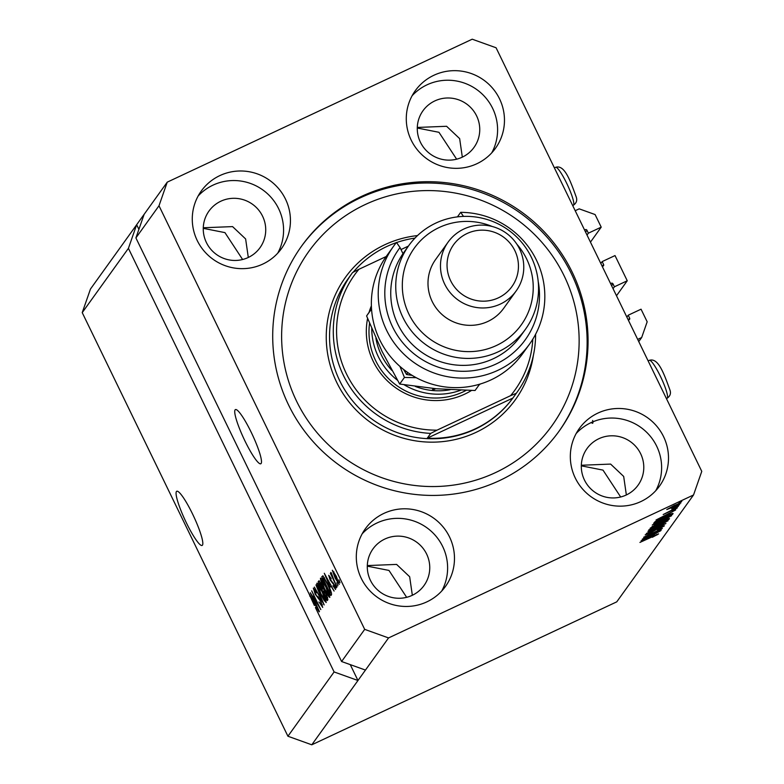 <?xml version="1.0" encoding="UTF-8"?>
<svg xmlns="http://www.w3.org/2000/svg" width="784" height="784" viewBox="0 0 784 784"><rect width="100%" height="100%" fill="white"/><g stroke="black" fill="none" stroke-linecap="round" stroke-linejoin="round"><path stroke-width="1.18" d="M590.46 242.129L601.21 227.154L595.095 214.551L579.19 208.848L575.201 210.71M587.02 235.053L588.372 233.171L601.21 227.154M585.589 232.103L586.942 230.222L588.372 233.171M586.942 230.222A1.196 1.176 35.7 0 0 585.354 229.653L584.58 230.016M600.818 263.473L602.171 261.591L603.602 264.541A1.196 1.176 35.7 0 1 603.053 266.119L602.279 266.482M616.498 295.744L627.249 280.77L615.019 255.574L602.171 261.591M613.059 288.669L614.411 286.797L627.249 280.77M611.628 285.729L612.98 283.847L614.411 286.797M612.98 283.847A1.196 1.176 35.7 0 0 611.393 283.269L610.618 283.632M626.857 317.089L628.209 315.217L629.64 318.157A1.196 1.176 35.7 0 1 629.091 319.735L628.317 320.097M638.754 341.599L641.675 337.532L647.172 321.793L641.047 309.19L628.209 315.217M637.696 339.403L641.675 337.532M176.429 491.539A29.919 4.684 -115.1 0 0 185.759 521.527A29.919 4.684 -115.1 0 0 202.145 545.439A29.919 4.684 -115.1 0 0 202.458 545.164A29.919 4.684 -115.1 0 0 193.129 515.186A29.919 4.684 -115.1 0 0 176.743 491.264A29.919 4.684 -115.1 0 0 176.429 491.539M235.092 409.875A29.919 4.684 -115.1 0 0 244.422 439.853A29.919 4.684 -115.1 0 0 260.807 463.765A29.919 4.684 -115.1 0 0 261.131 463.491A29.919 4.684 -115.1 0 0 251.801 433.513A29.919 4.684 -115.1 0 0 235.416 409.591A29.919 4.684 -115.1 0 0 235.092 409.875M620.673 496.997L602.994 470.106L581.307 465.833M406.651 597.32L388.972 570.429L367.294 566.156M456.641 159.191L438.962 132.3L417.274 128.027M242.619 259.504L224.939 232.613L203.262 228.34M219.873 175.587A49.363 48.569 35.7 0 0 201.272 191.022A49.363 48.569 35.7 0 0 203.948 250.86A49.363 48.569 35.7 0 0 262.836 264.061A49.363 48.569 35.7 0 0 281.446 248.616A49.363 48.569 35.7 0 0 278.771 188.777A49.363 48.569 35.7 0 0 219.873 175.587M277.722 253.183A49.363 48.569 35.7 0 0 269.912 196.108A49.363 48.569 35.7 0 0 213.013 185.142A49.363 48.569 35.7 0 0 198.127 196.01M383.905 513.393A49.363 48.569 35.7 0 0 365.305 528.837A49.363 48.569 35.7 0 0 367.98 588.676A49.363 48.569 35.7 0 0 426.868 601.867A49.363 48.569 35.7 0 0 445.479 586.432A49.363 48.569 35.7 0 0 442.803 526.593A49.363 48.569 35.7 0 0 383.905 513.393M441.755 590.999A49.363 48.569 35.7 0 0 433.944 533.914A49.363 48.569 35.7 0 0 377.045 522.948A49.363 48.569 35.7 0 0 362.159 533.826M597.927 413.08A49.363 48.569 35.7 0 0 579.317 428.515A49.363 48.569 35.7 0 0 582.002 488.354A49.363 48.569 35.7 0 0 640.891 501.554A49.363 48.569 35.7 0 0 659.501 486.109A49.363 48.569 35.7 0 0 656.825 426.271A49.363 48.569 35.7 0 0 597.927 413.08M655.767 490.676A49.363 48.569 35.7 0 0 647.956 433.601A49.363 48.569 35.7 0 0 591.067 422.635A49.363 48.569 35.7 0 0 576.181 433.503M433.895 75.264A49.363 48.569 35.7 0 0 415.285 90.699A49.363 48.569 35.7 0 0 417.96 150.548A49.363 48.569 35.7 0 0 476.858 163.738A49.363 48.569 35.7 0 0 495.468 148.294A49.363 48.569 35.7 0 0 492.793 88.455A49.363 48.569 35.7 0 0 433.895 75.264M491.735 152.86A49.363 48.569 35.7 0 0 483.924 95.785A49.363 48.569 35.7 0 0 427.035 84.819A49.363 48.569 35.7 0 0 412.149 95.697M361.385 196.47A158.554 155.996 35.7 0 0 301.615 246.068A158.554 155.996 35.7 0 0 310.209 438.276A158.554 155.996 35.7 0 0 499.379 480.661A158.554 155.996 35.7 0 0 559.159 431.063A158.554 155.996 35.7 0 0 550.554 238.855A158.554 155.996 35.7 0 0 361.385 196.47M434.846 100.911A31.409 30.909 35.7 0 0 422.997 110.73A31.409 30.909 35.7 0 0 424.703 148.813A31.409 30.909 35.7 0 0 462.178 157.212A31.409 30.909 35.7 0 0 474.026 147.382A31.409 30.909 35.7 0 0 472.321 109.299A31.409 30.909 35.7 0 0 434.846 100.911M598.878 438.717A31.409 30.909 35.7 0 0 587.03 448.546A31.409 30.909 35.7 0 0 588.735 486.619A31.409 30.909 35.7 0 0 626.21 495.018A31.409 30.909 35.7 0 0 638.058 485.198A31.409 30.909 35.7 0 0 636.353 447.115A31.409 30.909 35.7 0 0 598.878 438.717M384.856 539.039A31.409 30.909 35.7 0 0 373.017 548.859A31.409 30.909 35.7 0 0 374.713 586.942A31.409 30.909 35.7 0 0 412.198 595.34A31.409 30.909 35.7 0 0 424.036 585.511A31.409 30.909 35.7 0 0 422.331 547.438A31.409 30.909 35.7 0 0 384.856 539.039M220.823 201.223A31.409 30.909 35.7 0 0 208.985 211.053A31.409 30.909 35.7 0 0 210.68 249.136A31.409 30.909 35.7 0 0 248.165 257.524A31.409 30.909 35.7 0 0 260.004 247.705A31.409 30.909 35.7 0 0 258.299 209.622A31.409 30.909 35.7 0 0 220.823 201.223M203.272 227.762L232.574 226.605L245.627 238.944L248.303 257.466M367.304 565.578L396.606 564.411L409.66 576.75L412.335 595.272M581.326 465.255L610.628 464.089L623.682 476.437L626.357 494.959M417.294 127.449L446.596 126.283L459.649 138.621L462.325 157.143M310.258 596.35L135.906 237.915L144.148 214.306L90.474 289.022L82.232 312.63L128.419 248.342L334.102 671.947L357.965 680.502L388.55 637.931L693.526 494.978L701.768 471.37L496.076 47.765L472.213 39.2L167.237 182.153L158.995 205.761L364.687 629.366L388.55 637.931M82.232 312.63L287.924 736.235L334.102 671.947M287.924 736.235L311.787 744.8L357.965 680.502L350.262 664.626M138.895 229.34L136.651 224.724L128.419 248.342M365.462 670.075L341.599 661.52L315.442 607.649L316.011 606.865L319.157 611.873L309.347 594.076L310.013 596.467M341.599 661.52L364.687 629.366M135.906 237.915L158.995 205.761M312.385 596.261L319.411 611.52L310.297 592.753L318.725 606.091L311.689 590.822L320.803 609.589L312.738 596.095M322.724 607.316L318.921 601.994L321.685 605.091L320.558 601.259L315.197 594.135L313.335 588.108L316.736 592.782L314.413 590.293L316.442 595.673L318.245 596.879L320.764 600.887L322.616 607.404M322.391 604.787L321.607 605.15L322.381 604.758M315.188 589.901L314.413 590.293M315.952 584.884L324.145 604.934L314.374 587.079L323.184 602.592L315.952 584.884M326.213 602.465L324.135 600.417L320.793 594.292C318.049 588.745 316.746 585.05 316.863 583.208C317.932 583.355 319.774 586.167 322.41 591.655L325.458 598.702L326.105 602.543M329.839 597.408L327.771 595.36L324.419 589.235C321.685 583.688 320.372 579.993 320.489 578.151C321.558 578.298 323.41 581.111 326.036 586.599L329.094 593.645L329.741 597.496M330.191 587.118L324.292 573.271L334.102 591.067L330.956 586.05L330.191 587.118M338.933 579.856L340.011 582.845L338.933 579.856M339.207 584.374L335.16 578.161L332.338 570.242L336.316 576.318L339.129 584.433M336.836 582.777L337.904 585.775L336.836 582.777M333.788 579.641L337.002 587.03L330.368 573.388L331.661 575.25L330.75 572.457L331.318 572.888L333.788 579.641M330.809 572.428L331.318 572.888M335.268 584.942L336.346 587.941L335.268 584.942M335.591 589.411L332.916 585.775L334.66 587.432L333.925 584.913L330.103 579.876L328.712 575.28L331.122 578.465L331.015 579.023L329.672 577.22L330.191 579.288L333.984 584.256L335.503 589.48M335.238 587.177L334.601 587.481L335.229 587.167M327.741 584.021C330.476 589.529 331.74 593.076 331.514 594.664L330.868 595.566L321.763 576.799L322.89 575.799L327.741 584.021M319.068 580.787L325.899 593.253L327.918 599.682L327.242 600.622L318.128 581.855L318.921 580.807M646.3 537.079L661.216 530.092L642.263 539.176L658.344 530.562L643.644 537.246L662.372 528.465L646.222 536.903M662.255 526.838L659.491 527.72L649.671 533.375L645.173 534.894L651.435 531.346L647.368 533.865L651.916 532.052L659.658 527.436L664.43 525.839L657.374 529.817L662.117 526.348M647.917 531.307L665.949 523.487L646.339 533.502L663.636 524.692L647.917 531.307M667.811 520.792L657.688 526.583L648.701 529.994L659.187 524.28L667.958 520.841M671.447 515.735L661.314 521.527L652.327 524.937L662.823 519.224L671.584 515.784M677.004 505.631L679.679 504.377L677.004 505.631M674.289 505.464L680.875 502.936L673.211 507.091L666.772 509.551L674.289 505.464M656.453 534.913L639.93 542.42L652.866 536.148L658.638 533.894L652.327 537.295L656.424 534.855M311.787 744.8L616.763 601.847L693.526 494.978M668.899 514.226L656.032 520.008L675.681 509.943L669.663 513.157L668.899 514.226L668.556 513.52M675.357 508.826L663.176 514.559L673.427 509.247L677.288 507.934L672.368 510.737L675.24 508.434M675.475 507.767L678.15 506.513L675.475 507.767M671.741 508.914L678.797 505.602L671.741 508.914M679.101 502.711L681.776 501.456L679.101 502.711M664.46 516.832C670.036 514.177 672.917 513.089 673.093 513.549L672.447 514.451L653.719 523.222L655.032 521.723L664.46 516.832M664.646 520.223L669.487 518.567L668.811 519.508L650.093 528.279L656.071 524.3L664.646 520.223M653.944 535.041L641.087 540.813L660.726 530.758L654.709 533.973L653.944 535.041L653.601 534.335M144.148 214.306L167.237 182.153M591.263 422.351A11.966 1.872 -115.1 0 0 592.665 423.242A11.966 1.872 -115.1 0 0 592.626 420.459M656.688 534.414L656.972 534.992M661.539 517.411L667.4 514.294L661.539 517.411M674.113 505.543L668.713 508.649L673.427 506.787L678.787 503.455M678.934 503.847L674.201 505.719M672.015 513.559L672.447 514.451M655.816 521.223L656.139 521.879L670.487 515.157L670.751 514.039M656.316 520.929L656.139 521.879M657.08 520.498L656.522 521.35M664.117 516.989L657.198 520.743M668.595 514.941L664.205 517.156M670.879 514.618L668.693 515.137M658.119 521.507L654.522 523.908L661.569 521.193L669.35 516.96L669.183 516.431M662.451 519.4L658.207 521.683M669.35 516.96L662.539 519.567M668.38 518.606L668.811 519.508M652.504 526.936L658.54 523.536L652.504 526.936L652.19 526.289M658.413 523.261L658.501 523.761M660.285 523.291L666.851 520.213L667.292 519.39L660.285 523.291L659.981 522.654M654.493 526.564L650.887 528.965L657.943 526.25L665.714 522.017L665.547 521.487M658.825 524.447L654.571 526.74M665.714 522.017L658.903 524.623M646.584 538.226L652.445 535.109L646.584 538.226M333.278 572.193L335.385 577.837L338.267 582.414L336.15 576.769L333.278 572.193L333.935 571.879L333.367 572.153M338.835 582.149L338.218 582.453L338.835 582.159M326.761 579.072L329.202 584.815L329.819 583.962L325.135 575.378L326.761 579.072M330.358 584.276L329.202 584.815M323.233 576.103L321.763 576.799M323.047 578.68L330.035 593.057L329.643 589.019L327.496 584.315L323.929 578.082L323.047 578.68M331.318 592.449L330.035 593.057M324.449 577.837L323.439 578.141M331.22 592.136L330.427 592.518M328.32 595.105L327.771 595.36M321.558 580.346L324.664 588.951L328.77 595.213L325.781 586.853L321.558 580.346L322.4 579.925M322.41 579.944L321.705 580.278M329.505 594.88L328.702 595.272L329.515 594.899M319.568 581.179L318.128 581.855M319.421 583.727L322.146 589.333L322.675 588.284L321.616 585.423L319.794 583.218L319.421 583.727M323.292 588.794L322.146 589.333M320.617 582.747L319.794 583.218M323.204 591.528L326.399 598.114L326.957 596.938L325.683 593.586L323.625 590.95L323.204 591.528M327.692 597.506L326.399 598.114M324.439 590.509L323.625 590.95M327.575 597.143L326.85 597.486M324.684 600.162L324.135 600.417M317.932 585.393L321.028 594.007L325.144 600.27L322.155 591.91L317.932 585.393L318.765 584.982M318.774 585.001L318.069 585.334M325.87 599.927L325.076 600.328L325.879 599.946M315.197 589.931L314.57 590.225M311.807 599.878L314.374 605.454L314.864 604.778L310.18 596.183L311.807 599.878M315.364 604.993L314.374 605.454M471.507 390.461A68.806 67.698 -144.3 0 1 464.696 394.146A68.806 67.698 -144.3 0 1 393.049 385.816A68.806 67.698 -144.3 0 1 367.588 318.422M369.097 312.287A68.806 67.698 -144.3 0 1 371.391 305.809M369.558 323.302A65.817 64.749 35.7 0 0 396.126 385.12A65.817 64.749 35.7 0 0 463.079 391.902A65.817 64.749 35.7 0 0 466.176 390.354M495.478 472.615A149.577 147.167 35.7 0 0 564.147 275.87A149.577 147.167 35.7 0 0 365.295 204.516A149.577 147.167 35.7 0 0 296.617 401.261A149.577 147.167 35.7 0 0 495.478 472.615M301.144 246.715A158.554 155.996 -144.3 0 1 360.454 197.774A158.554 155.996 -144.3 0 1 549.359 239.845A158.554 155.996 -144.3 0 1 558.688 431.719M475.271 428.848A101.714 100.068 35.7 0 0 512.863 398.066L427.26 438.187A101.714 100.068 35.7 0 0 475.271 428.848M414.971 238.101A101.714 100.068 35.7 0 0 396.577 242.56M396.322 242.648A101.714 100.068 35.7 0 0 386.747 246.539A101.714 100.068 35.7 0 0 353.163 272.254M535.599 334.268A101.714 100.068 -144.3 0 1 517.048 392.255A101.714 100.068 -144.3 0 1 516.303 393.284L512.863 398.066M427.26 438.187L430.69 433.415A101.714 100.068 -144.3 0 1 343.764 376.134A101.714 100.068 -144.3 0 1 351.83 273.577A101.714 100.068 -144.3 0 1 352.584 272.548L358.915 269.294A98.715 97.128 35.7 0 0 346.469 373.87A98.715 97.128 35.7 0 0 437.031 430.151L430.69 433.415M480.259 384.013A68.806 67.698 -144.3 0 1 478.906 385.16M516.303 393.284L510.59 395.675A98.715 97.128 35.7 0 0 532.797 339.217M408.405 246.098L400.996 249.567M386.208 256.505L358.915 269.294M510.59 395.675L437.031 430.151M415.344 386.434A62.818 61.809 35.7 0 0 431.994 390.481L435.777 388.707M433.425 388.501L431.994 390.481A62.818 61.809 35.7 0 0 450.124 389.726M375.918 338.218A62.818 61.809 35.7 0 0 391.912 370.46M460.776 390.187A65.817 64.749 -144.3 0 1 404.113 384.768M397.419 380.201A65.817 64.749 -144.3 0 1 371.734 328.535M393.499 246.343L386.63 255.898A83.761 82.408 35.7 0 0 391.177 357.445A83.761 82.408 35.7 0 0 491.117 379.838A83.761 82.408 35.7 0 0 522.693 353.633L529.553 344.078A83.761 82.408 -144.3 0 1 413.442 362.139A83.761 82.408 -144.3 0 1 393.499 246.343A83.761 82.408 -144.3 0 1 396.488 242.432L400.026 247.548L402.986 253.663A71.795 70.638 35.7 0 0 408.219 340.07A71.795 70.638 35.7 0 0 493.401 358.69A71.795 70.638 35.7 0 0 520.458 336.228L525.456 329.28A71.795 70.638 -144.3 0 1 498.389 351.732A71.795 70.638 -144.3 0 1 412.727 332.543A71.795 70.638 -144.3 0 1 408.836 245.5A71.795 70.638 -144.3 0 1 435.904 223.048A71.795 70.638 -144.3 0 1 521.566 242.236A71.795 70.638 -144.3 0 1 525.456 329.28M492.185 226.488A65.817 64.749 35.7 0 0 439.128 227.536A65.817 64.749 35.7 0 0 408.915 314.11A65.817 64.749 35.7 0 0 496.409 345.509A65.817 64.749 35.7 0 0 516.872 244.216M448.105 242.109L435.63 259.484A41.885 41.209 35.7 0 0 437.893 310.258A41.885 41.209 35.7 0 0 487.864 321.45A41.885 41.209 35.7 0 0 503.661 308.347L516.137 290.972A41.885 41.209 -144.3 0 1 500.349 304.074A41.885 41.209 -144.3 0 1 450.379 292.873A41.885 41.209 -144.3 0 1 448.105 242.109A41.885 41.209 -144.3 0 1 463.903 229.006A41.885 41.209 -144.3 0 1 513.873 240.198A41.885 41.209 -144.3 0 1 516.137 290.972M498.369 297.842A35.897 35.319 35.7 0 0 514.853 250.625A35.897 35.319 35.7 0 0 467.127 233.495A35.897 35.319 35.7 0 0 450.643 280.721A35.897 35.319 35.7 0 0 498.369 297.842M463.501 216.404L460.698 212.337L457.435 216.874M460.698 212.337A83.761 82.408 -144.3 0 1 535.315 257.877A83.761 82.408 -144.3 0 1 529.553 344.078M400.026 247.548A77.783 76.528 35.7 0 0 444.763 369.048A77.783 76.528 35.7 0 0 538.196 281.378M402.986 253.663L403.927 252.36A71.795 70.638 -144.3 0 1 404.779 251.154L408.836 245.5M479.583 384.219L475.065 390.51L436.306 388.756L399.673 384.042L382.073 351.467L366.598 315.942L371.528 308.739M371.342 309.337L366.598 315.942M399.938 366.402L404.417 377.447L399.673 384.042M404.417 377.447L416.206 377.682M412.198 375.409L406.543 374.487L403.593 369.46M407.886 372.616L406.543 374.487M584.786 230.437L585.354 229.653M602.259 266.423L603.602 264.541M610.824 284.063L611.393 283.269M628.288 320.039L629.64 318.157M333.337 582.982L332.69 583.286M323.204 588.47L322.547 588.774M319.196 598.045L318.294 598.476M649.319 360.346C658.168 357.484 663.685 372.851 669.81 389.638C671.202 393.196 670.3 396.067 667.096 398.272A20.943 3.283 -115.1 0 0 667.194 394.038A20.943 3.283 -115.1 0 0 658.374 372.273A20.943 3.283 -115.1 0 0 649.319 360.346L648.133 360.905M555.591 167.315C564.441 164.454 569.958 179.81 576.083 196.598C577.465 200.155 576.563 203.036 573.369 205.232A20.943 3.283 -115.1 0 0 573.457 201.008A20.943 3.283 -115.1 0 0 564.637 179.242A20.943 3.283 -115.1 0 0 555.591 167.315L554.396 167.864M351.83 273.577L348.086 278.79A101.714 100.068 35.7 0 0 353.604 402.094A101.714 100.068 35.7 0 0 474.957 429.289A101.714 100.068 35.7 0 0 513.304 397.468L517.048 392.255M533.385 355.358A104.703 103.018 -144.3 0 1 475.947 432.405A104.703 103.018 -144.3 0 1 336.748 382.455A104.703 103.018 -144.3 0 1 384.817 244.726A104.703 103.018 -144.3 0 1 417.5 235.582M323.586 578.004L324.331 577.651M666.429 398.586L667.096 398.272M572.692 205.545L573.369 205.232"/></g></svg>
